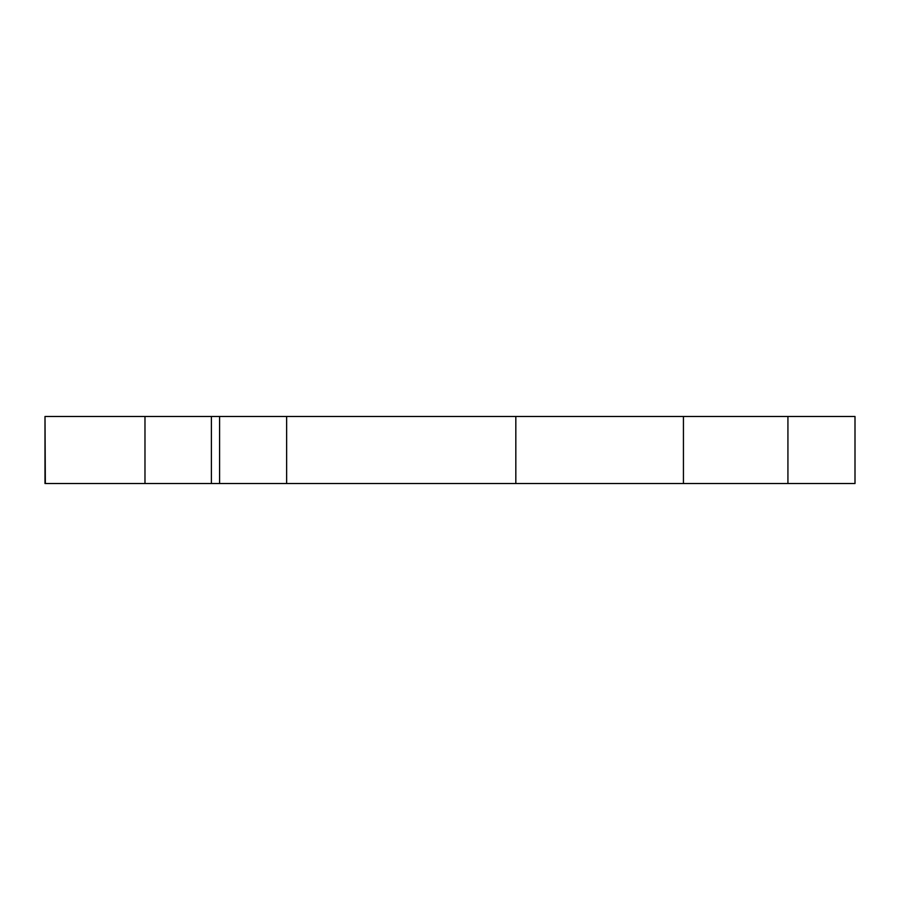 <?xml version="1.0" encoding="UTF-8"?>
<svg xmlns="http://www.w3.org/2000/svg" width="900" height="900" viewBox="0 0 900 900"><rect width="100%" height="100%" fill="white"/><g stroke="black" fill="none" stroke-linecap="round" stroke-linejoin="round"><path stroke-width="1.35" d="M787.928 416.475L787.928 483.525L855 483.525L855 416.475L683.438 416.475L683.438 483.525L45 483.525L45 416.475L45.337 483.525M787.928 483.525L683.438 483.525M683.438 416.475L45.337 416.475M144.979 416.475L144.979 483.525M219.589 416.475L219.589 483.525M286.639 416.475L286.639 483.525M515.824 416.475L515.824 483.525M211.399 416.475L211.399 483.525"/></g></svg>
